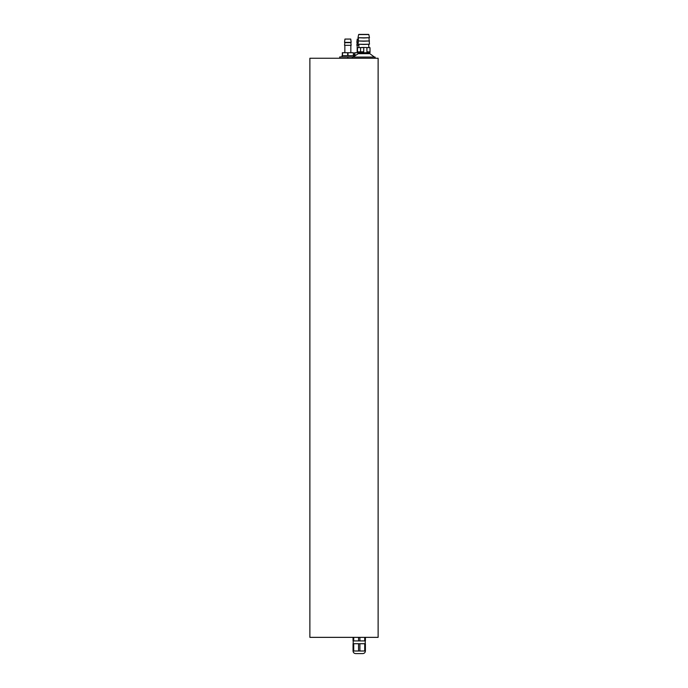 <?xml version="1.0" encoding="UTF-8"?>
<svg xmlns="http://www.w3.org/2000/svg" width="688" height="688" viewBox="0 0 688 688"><rect width="100%" height="100%" fill="white"/><g stroke="black" fill="none" stroke-linecap="round" stroke-linejoin="round"><path stroke-width="1.03" d="M309.875 58.248L378.125 58.248L378.125 637.355L309.875 637.355L309.875 58.248M339.726 58.248L339.726 56.941L353.383 56.941M347.844 58.248L347.844 56.941M374.014 57.078L353.451 57.078M358.869 44.359L358.869 47.515M363.625 44.307L358.001 44.213L363.625 44.436C357.124 44.324 357.124 44.324 363.625 44.436L363.849 44.436C370.342 44.324 370.342 44.324 363.849 44.436L369.465 44.213L363.849 44.307M366.91 47.618L366.91 51.841L370.015 51.892L370.015 47.67L363.849 47.438C370.342 47.549 370.342 47.549 363.849 47.438L363.625 47.438C357.124 47.549 357.124 47.549 363.625 47.438L357.459 47.67L357.459 52.649L368.837 52.916L374.134 56.872M362.989 52.752L357.459 52.649L363.625 52.89C357.124 52.77 357.124 52.77 363.625 52.89L363.849 52.89C370.342 52.77 370.342 52.77 363.849 52.89L370.015 52.649L363.849 52.761M358.5 37.72L358.001 44.213L359.033 44.23M368.966 47.653L368.596 44.359M363.737 47.567L363.737 51.789M366.91 51.841L370.015 51.892L370.015 52.649L365.517 52.727M363.625 51.789L357.459 51.892L360.564 51.841L360.564 47.618L363.625 47.567M367.848 52.692L368.837 52.916M360.968 52.709L362.464 52.735M368.974 37.72L369.465 44.213L368.837 44.35M363.625 41.056L358.001 40.962L363.625 41.211C357.106 41.099 357.106 41.099 363.625 41.211L363.849 41.211C370.368 41.099 370.368 41.099 363.849 41.211L369.465 40.962L363.849 41.056M358.5 40.97L360.159 40.996M363.625 37.814L358.001 37.711L363.625 37.969C357.106 37.849 357.106 37.849 363.625 37.969L363.849 37.969C370.368 37.849 370.368 37.849 363.849 37.969L369.465 37.711L363.849 37.814M369.465 37.711L368.837 34.563L358.637 34.563L358.001 37.711M375.106 58.248L375.106 57.078L352.359 57.078L352.359 58.248M353.718 643.719L353.718 651.003L353.047 651.003L353.047 643.719L365.397 643.719L365.397 651.003C365.242 652.577 364.373 653.445 362.791 653.6L360.847 653.6M353.047 637.355L353.047 640.924L365.397 640.924L365.397 637.355M358.543 643.719L358.543 651.003L353.718 651.003M353.718 637.355L353.718 640.924M358.543 637.355L358.543 640.924M359.893 643.719L359.893 651.003L358.543 651.003M364.717 643.719L364.717 651.003L359.893 651.003M359.893 637.355L359.893 640.924M364.717 637.355L364.717 640.924M364.717 651.003L365.397 651.003M353.047 651.003C353.202 652.577 354.062 653.445 355.644 653.6L362.791 653.6M342.323 55.642L342.323 52.718L348.008 52.718L348.008 55.642L353.211 55.642L342.031 55.642L342.031 56.941M353.374 55.642L353.374 52.718L353.666 56.657M342.486 52.718L342.486 55.642L347.681 55.642L347.681 52.718M348.008 52.718L353.211 52.718M351.164 45.313L344.533 45.313L344.86 42.656L350.837 42.656L351.164 45.313M351.164 42.389L344.533 42.389L344.937 39.07L350.751 39.07L351.164 42.389M354.63 55.642L354.63 52.718L355.214 55.642L354.337 55.642L354.337 56.218M354.793 52.718L358.603 52.718M358.31 42.656L357.167 42.656L356.84 45.313L358.637 45.313M358.379 39.07L357.244 39.07L356.84 42.389L358.371 42.389M358.637 52.916L358.224 53.681L369.25 53.681M358.224 53.681L353.34 56.872M360.503 52.701L358.508 52.666M368.613 34.4L358.861 34.4M365.233 640.924L365.233 643.719M353.211 640.924L353.211 643.719M344.86 52.718L344.86 45.313M350.837 52.718L350.837 45.313M357.167 52.718L357.167 45.313"/></g></svg>
